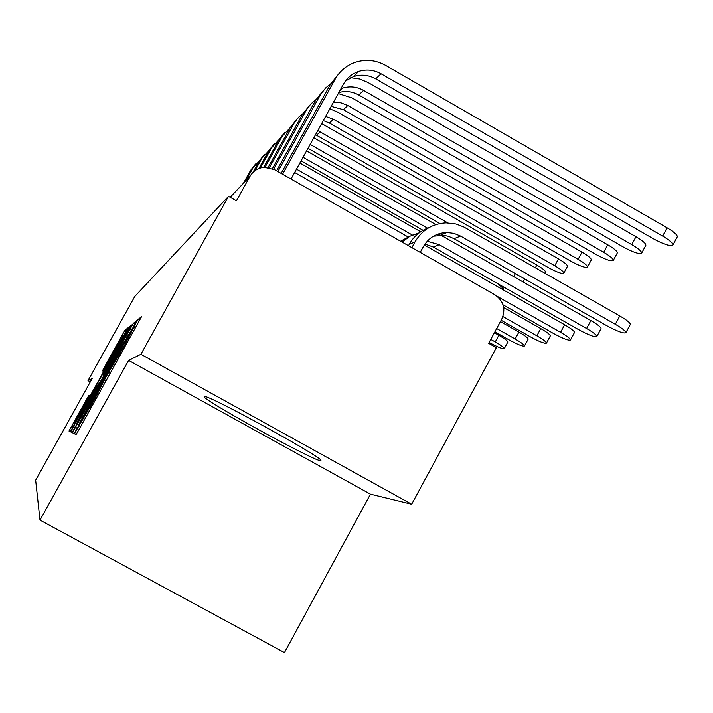 <?xml version="1.0" encoding="UTF-8"?>
<svg xmlns="http://www.w3.org/2000/svg" width="713" height="713" viewBox="0 0 713 713"><rect width="100%" height="100%" fill="white"/><g stroke="black" fill="none" stroke-linecap="round" stroke-linejoin="round"><path stroke-width="1.07" d="M76.683 429.761L74.553 433.816L76.05 434.565L79.499 428.7L141.584 316.581L138.046 319.504L135.613 323.666L124.784 344.825L106.21 376.607L94.874 398.683L76.683 429.761M320.28 460.643L320.93 460.438C323.417 457.791 207.073 393.95 204.346 396.481L204.15 396.784C204.31 400.777 312.419 460.206 320.28 460.643M88.768 395.448L68.992 431.026L70.284 431.677L73.296 426.499L127.992 327.82L124.953 330.342L121.923 335.547L102.342 371.027L103.323 370.502L123.197 335.671L116.174 348.987L82.022 410.447L73.965 424.262L89.571 395.243L88.768 395.448L89.348 395.76L88.768 395.448M128.625 360.395L370.457 494.162L411.668 504.234L140.898 354.272L128.625 360.395L39.99 520.107L35.65 480.197L92.155 378.558L88.002 380.635L134.828 296.421L228.499 196.325L236.422 200.799L249.96 176.378L230.156 197.269M140.898 354.272L228.499 196.325M75.498 427.283L72.574 432.818L74.107 433.593L77.405 427.952L136.994 320.378L133.384 323.354L130.078 329.041L75.498 427.283L77.245 428.237M72.111 432.586L70.712 431.891L73.51 426.579L125.827 332.427L128.991 326.991L130.39 325.841L106.13 369.762L103.376 374.993L104.08 374.664L132.386 324.192L72.111 432.586M411.668 504.234L496.364 347.677L488.663 343.327L501.783 319.103C505.98 309.112 503.672 301.002 494.858 294.763L274.452 169.605L264.202 167.279C257.928 167.92 253.177 170.951 249.96 176.378M370.457 494.162L284.46 652.6L39.99 520.107M88.002 380.635L90.301 381.901M78.359 425.581L132.279 328.533L121.023 347.383L87.619 407.515L78.368 425.581M83.679 410.18L76.086 424.583L84.499 410.171L99.882 382.213L96.059 387.881L83.679 410.18M411.882 247.643L415.028 241.876C422.078 229.969 432.452 223.624 446.142 222.857L455.946 223.98L463.869 227.01L619.784 315.948C626.861 320.101 630.372 322.936 630.301 324.46L625.862 332.739C625.916 331.251 622.396 328.435 615.31 324.281L460.553 236.065L453.967 233.374L446.926 232.483C436.561 232.901 428.709 237.616 423.37 246.618L420.224 252.384M460.553 236.065L454.047 238.695L606.54 325.574C617.146 331.304 623.581 333.693 625.862 332.739M408.478 245.718L409.191 244.425C413.736 236.368 420.314 230.78 428.923 227.652M454.047 238.695L448.513 236.315L443.611 235.317L433.442 236.19M282.58 174.222L335.155 79.152C339.682 71.202 346.215 65.649 354.753 62.494C365.404 58.956 375.706 59.928 385.662 65.409L667.11 227.812C674.133 232.01 677.519 235.032 677.279 236.868L672.867 245.094C673.09 243.285 669.694 240.281 662.662 236.092L381.054 73.769C373.844 69.785 366.357 69.009 358.594 71.434C352.026 73.733 347.017 77.913 343.559 83.982L291.038 179.025M345.484 80.979L353.595 76.567C361.241 74.17 368.612 74.936 375.724 78.849L653.215 238.686C663.794 244.39 670.345 246.52 672.867 245.094M281.154 173.402L330.502 84.17L338.015 74.749M437.889 234.096L443.584 236.698L590.863 320.574C597.663 324.549 601.059 327.24 601.05 328.657L596.808 336.536C596.808 335.155 593.403 332.472 586.603 328.497L439.244 244.666L427.185 241.27M439.244 244.666L433.352 247.046L578.662 329.664C588.688 335.092 594.74 337.383 596.808 336.536M433.352 247.046L424.966 244.042M400.537 241.208L409.271 236.6M402.052 242.064L409.966 236.217L419.191 232.848M424.324 245.005L564.643 324.763C571.184 328.577 574.473 331.144 574.5 332.463L570.453 339.976C570.409 338.684 567.111 336.135 560.57 332.32L497.095 296.278M503.048 304.825L553.35 333.381C562.86 338.532 568.555 340.734 570.453 339.976M350.734 77.708L359.646 78.983L367.988 82.467L635.978 236.716C642.725 240.727 646.014 243.588 645.844 245.299L641.629 253.133C641.789 251.448 638.491 248.605 631.736 244.595L363.603 90.417C356.741 86.638 349.611 85.908 342.231 88.225L340.957 88.688M338.844 92.512C345.778 90.667 352.427 91.505 358.782 95.016L623.189 246.939C633.189 252.34 639.338 254.398 641.629 253.133M277.892 171.557L320.529 94.535L325.681 87.904L331.251 83.368M276.599 170.826L315.716 100.123L322.757 91.255M338.265 93.555L351.972 97.922L607.743 244.782C614.232 248.641 617.422 251.359 617.306 252.946L613.287 260.414C613.385 258.855 610.185 256.145 603.688 252.295L347.792 105.497L340.867 102.779L333.488 102.209M331.18 106.371L343.408 109.677L595.908 254.434C605.39 259.568 611.184 261.555 613.287 260.414M273.649 169.168L306.715 109.463L310.832 103.964L316.937 98.804M272.419 168.607L302.321 114.579L308.925 106.219M503.708 307.561L540.757 328.577C547.058 332.24 550.24 334.691 550.311 335.93L546.434 343.113C546.354 341.901 543.163 339.468 536.853 335.805L502.915 316.563M501.15 320.271L530.258 336.768C539.295 341.679 544.696 343.791 546.434 343.113M500.428 321.599L518.904 332.071C524.982 335.6 528.075 337.944 528.173 339.103L528.137 339.165M494.893 331.83L509.118 339.878C517.727 344.548 522.843 346.589 524.456 345.983C524.349 344.842 521.248 342.516 515.16 338.987L496.685 328.524M494.385 332.757L498.842 335.279C504.715 338.675 507.709 340.921 507.834 342.017L507.799 342.08M489.154 342.427L489.679 342.73C497.906 347.195 502.772 349.156 504.269 348.621C504.127 347.543 501.123 345.306 495.25 341.91L490.794 339.397M329.825 108.831L337.401 111.986L582.004 252.144C588.27 255.842 591.362 258.436 591.3 259.915L587.45 267.063C587.503 265.601 584.393 263.017 578.136 259.327L333.399 119.223L325.645 116.406M323.328 120.595L329.406 123.037L571.024 261.279C580.043 266.154 585.516 268.088 587.45 267.063M269.416 167.662L294.727 122.11L298.845 117.003L303.916 112.859M268.141 167.43L290.111 127.752L296.332 119.846M321.67 123.59L558.466 258.872C564.509 262.429 567.512 264.906 567.486 266.297L563.796 273.141C563.805 271.769 560.792 269.309 554.75 265.753L317.82 130.559M315.538 134.695L548.226 267.544C556.817 272.197 562.004 274.059 563.796 273.141M265.031 167.234L282.134 136.352L292.018 125.693M263.703 167.323L278.943 139.801L284.826 132.297M313.845 137.761L536.844 265.049C542.673 268.48 545.597 270.851 545.605 272.161L545.57 272.241M260.388 167.974L271.626 147.698L281.1 137.466M258.926 168.482L268.685 150.862L274.264 143.732M439.966 223.534L308.016 148.304M447.728 222.857L310.173 144.4M255.022 170.639L261.947 158.143L271.056 148.313M252.955 172.403L259.238 161.058L264.541 154.266M306.59 150.889L435.893 224.577M423.059 230.308L301.073 160.871M427.55 228.16L303.061 157.27M500.874 288.515L503.485 288.631L497.772 283.667M245.842 180.719L253.008 167.787L261.778 158.322M243.409 183.286L250.504 170.487L255.548 163.99M299.888 163.01L420.715 231.761M408.184 237.01L294.656 172.484M412.372 235.04L296.492 169.15M80.649 426.624L79.223 425.839L80.649 426.615M91.023 407.934L90.034 407.39M95.863 399.227L94.874 398.683M105.872 381.197L104.481 380.43M110.194 373.416L108.59 372.534M110.337 373.166L108.92 372.382M120.96 354.04L119.971 353.496M125.773 345.368L124.784 344.825M139.641 320.387L138.046 319.504M80.622 426.659L79.018 425.777L80.622 426.659M131.245 329.691L130.078 329.041M134.998 324.255L133.384 323.354M78.617 425.777L78.154 425.518M75.115 427.461L73.51 426.579M126.629 332.873L125.827 332.427M129.65 327.356L128.991 326.991M104.062 375.368L103.376 374.993L104.062 375.368M105.676 366.518L104.936 366.108M122.886 336.081L121.923 335.547M126.308 331.09L124.953 330.342M73.172 426.739L71.692 425.937M86.558 400.92L85.818 400.51M615.31 324.281L619.784 315.948M415.028 241.876L409.191 244.425M662.662 236.092L667.11 227.812M330.502 84.17L335.155 79.152M375.724 78.849L381.054 73.769M586.603 328.497L590.863 320.574M560.57 332.32L564.643 324.763M631.736 244.595L635.978 236.716M315.716 100.123L319.923 95.578M358.782 95.016L363.603 90.417M603.688 252.295L607.743 244.782M302.321 114.579L306.135 110.462M343.408 109.677L347.792 105.497M536.853 335.805L540.757 328.577M515.16 338.987L518.904 332.071M495.25 341.91L498.842 335.279M578.136 259.327L582.004 252.144M290.111 127.752L293.596 123.991M329.406 123.037L333.399 119.223M554.75 265.753L558.466 258.872M278.943 139.801L282.134 136.352M316.59 135.265L320.253 131.771M535.365 267.776L536.844 265.049M268.685 150.862L271.626 147.698M513.716 276.635L515.356 273.623M259.238 161.058L261.947 158.143M250.504 170.487L253.008 167.787M135.47 327.909L134.097 327.142M76.567 424.85L76.086 424.583M74.41 424.502L73.965 424.262M446.926 232.483L440.616 235.165M353.595 76.567L358.594 71.434M339.878 90.631L342.231 88.225M528.173 339.103L524.456 345.983M507.834 342.017L504.269 348.621M545.605 272.161L544.999 273.275M524.688 278.943L523.057 281.956M504.198 287.321L503.485 288.631"/></g></svg>
